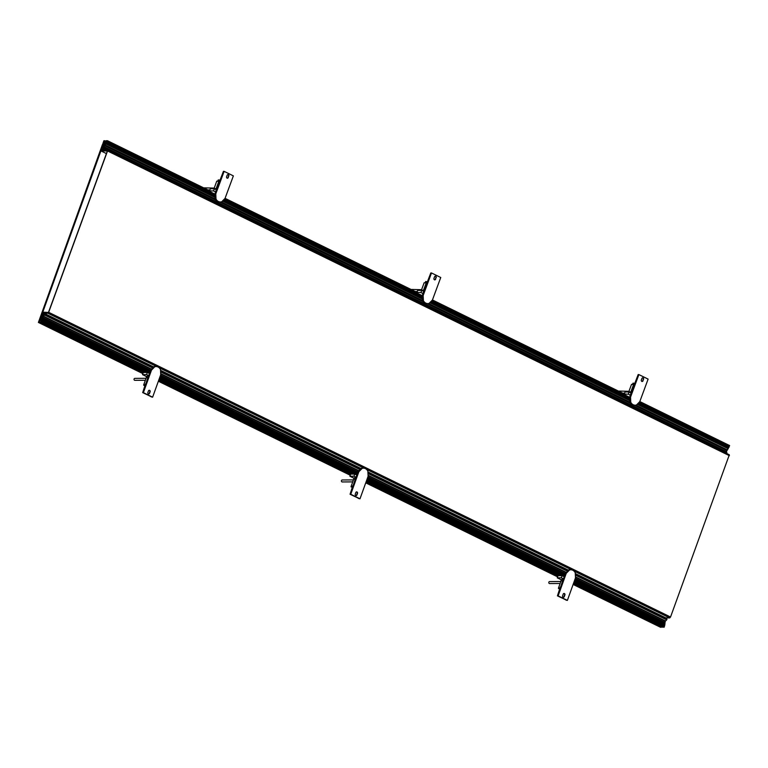 <?xml version="1.0" encoding="UTF-8"?>
<svg xmlns="http://www.w3.org/2000/svg" width="768" height="768" viewBox="0 0 768 768"><rect width="100%" height="100%" fill="white"/><g stroke="black" fill="none" stroke-linecap="round" stroke-linejoin="round"><path stroke-width="1.15" d="M151.69 396.883L143.328 392.909L151.69 396.883M146.064 378.298L134.87 378.374A0.979 0.845 89.6 0 0 134.88 380.333L145.354 380.266M149.549 393.37L150.144 391.709A1.066 0.912 89.6 0 0 148.464 390.883L147.869 392.544A1.066 0.912 89.6 0 0 149.549 393.37L149.213 393.37A1.066 0.912 -90.4 0 1 148.55 394.003M158.045 367.018A5.894 5.059 -90.4 0 1 160.493 369.542L160.742 374.63L152.621 397.181L143.386 392.65L151.498 370.109L154.79 366.749A5.894 5.059 -90.4 0 1 156.058 366.557A5.894 5.059 -90.4 0 1 158.045 367.018M152.861 368.006L153.754 366.758L154.79 366.749M148.925 375.302L149.942 371.549L151.498 370.109M151.421 396.883L143.386 392.65M150.797 370.109L152.63 367.901M145.776 384.048L148.637 375.168M142.675 392.65L145.488 383.914M153.754 366.758A5.894 5.059 -90.4 0 1 155.011 366.566A5.894 5.059 -90.4 0 1 155.222 366.566M151.402 396.931L152.621 397.181M149.213 393.37L149.818 391.709A1.066 0.912 -90.4 0 0 149.136 390.25M148.79 375.677L146.573 374.592L142.522 374.621L146.573 376.608M148.589 376.234L146.707 376.253L146.227 377.846M145.382 385.152L144.806 386.736M149.28 373.402L147.35 372.451L146.573 374.592M147.35 372.451L143.29 372.48L142.522 374.621M143.866 384.989L144.893 385.872M148.109 377.568L146.323 377.578L143.683 384.902L144.499 385.306L143.75 385.306M145.469 384.893L143.683 384.902M43.44 313.382L47.837 313.219L48.662 312.317L107.53 150.97L107.366 150.067L102.528 150.019L107.251 150.365L107.366 150.97L101.117 150.998L101.52 149.184L103.45 149.174L104.218 147.936L103.862 147.36L102.067 147.677L102.72 146.765L103.766 146.765L104.218 145.69L103.114 145.68L103.517 144.566L104.659 145.104L105.6 143.443L102.912 143.453L103.891 140.746L104.717 140.736L103.469 142.848L105.878 142.838L106.426 141.331L104.717 140.736M102.941 150.576L102.422 150.317M665.808 617.885L669.706 617.923L670.531 617.021L729.331 454.79L107.549 150.154M107.366 150.97L48.499 312.317L47.942 312.912L42.998 313.171M39.226 322.445L39.446 321.84L41.981 322.426L42.797 317.472A1.248 0.586 -63.9 0 0 43.181 316.32L43.325 316.09A1.469 0.691 -63.9 0 0 44.429 314.957L44.592 314.506A1.469 0.691 -63.9 0 0 44.419 313.421A1.469 0.691 -63.9 0 0 44.256 313.382L42.912 313.392L43.19 312.634L48.442 312.432L43.018 312.182L42.115 313.997L44.131 314.006L43.92 315.216L41.568 315.504L42.134 315.802L41.578 316.406L42.682 316.416L40.781 318.605L42.317 318.058L42.058 319.718L39.379 319.728L38.4 322.445L143.002 373.286M573.12 584.448L660.528 627.283L661.574 626.678M158.496 380.88L350.381 474.902M365.866 482.486L557.75 576.509M573.245 584.102L661.363 627.274M38.4 322.445L142.877 373.632M158.362 381.226L350.256 475.248M365.741 482.842L557.626 576.864M39.446 321.84L38.957 321.84L39.494 320.333L41.539 321.331M39.494 320.333L41.914 320.314L40.656 322.435L143.213 372.682M158.707 380.275L350.592 474.298M366.086 481.891L557.971 575.904M573.466 583.498L662.784 627.264L664.33 626.659L573.878 582.336M41.981 322.426L144.134 372.48M158.909 379.718L351.504 474.086M366.288 481.325L558.883 575.702M573.667 582.941L664.109 627.254M42.192 321.821L145.565 372.47M159.13 379.114L352.934 474.077M366.499 480.73L560.314 575.693M663.907 626.448L664.762 625.45L574.32 581.126M41.942 321.158L146.64 372.461M159.293 378.662L354.019 474.067M366.672 480.269L561.389 575.683M574.042 581.885L664.07 625.997M42.432 321.158L147.13 372.461M159.37 378.451L354.509 474.067M366.739 480.058L561.888 575.683M574.118 581.674L664.57 625.987M42.634 320.611L149.443 372.95M159.562 377.904L356.813 474.557M366.941 479.52L564.192 576.173M664.282 625.219L665.04 624.096L574.771 579.859M42.336 319.862L149.626 372.432M159.744 377.395L357.005 474.038M367.123 479.002L564.374 575.654M574.502 580.618L664.474 624.701M42.538 319.862L149.654 372.346M159.782 377.309L357.034 473.962M367.152 478.915L564.413 575.568M574.531 580.531L664.675 624.701M42.912 319.258L149.894 371.683M160.022 376.637L357.274 473.29M367.392 478.253L564.653 574.906M664.742 623.942L664.925 622.301A1.248 0.586 -63.9 0 0 665.309 621.158L665.462 620.928A1.469 0.691 -63.9 0 0 666.557 619.795L666.96 619.344L575.328 574.445M42.989 318.058L150.557 370.762M160.397 375.581L357.936 472.368M367.776 477.197L565.315 573.984M575.155 578.803L665.126 622.886M666.749 619.238A1.469 0.691 -63.9 0 0 666.547 618.25A1.469 0.691 -63.9 0 0 666.384 618.221M44.429 314.957L152.803 368.064M160.608 371.885L360.182 469.67M367.978 473.501L567.562 571.286M575.357 575.107L666.557 619.795M44.669 314.957L152.659 367.872M160.598 371.76L360.029 469.488M367.978 473.376L567.408 571.094L569.539 569.971A5.894 5.059 -90.4 0 1 570.806 569.779A5.894 5.059 -90.4 0 1 572.803 570.24A5.894 5.059 -90.4 0 1 575.242 572.765L575.491 577.853L567.379 600.403L558.134 595.872L566.256 573.331L569.539 569.971M575.357 574.992L666.797 619.795M44.832 314.506L153.005 367.517M160.57 371.222L360.384 469.123M367.949 472.829L567.763 570.739M43.19 312.634L43.69 312.874M42.115 313.997L44.083 314.966M42.739 315.494L43.229 315.734M41.462 315.811L42.029 316.09M41.578 316.406L42.71 316.963M40.781 318.605L41.51 318.97M41.04 318.605L41.76 318.96L40.656 318.97L40.694 317.914L39.754 318.672L39.379 319.728L40.205 319.306M41.232 318.067L42.442 318.653M106.128 142.138L104.506 141.341M106.051 142.349L104.006 141.341M106.349 141.533L106.147 140.726L107.472 140.717L106.819 142.531L104.717 145.69A1.248 0.586 116.1 0 1 104.275 146.832L104.246 147.062A1.469 0.691 116.1 0 1 104.371 147.091A1.469 0.691 116.1 0 1 104.544 148.186L104.381 148.637A1.469 0.691 116.1 0 1 103.229 149.77L101.894 149.779L101.616 150.538L106.752 150.672M639.379 402.058L729.379 446.16L729.6 445.555L639.821 401.558M624.528 394.07L432.442 299.952M417.158 292.464L225.062 198.336M209.779 190.848L107.472 140.717M629.866 397.392L432 300.442M422.486 295.786L224.621 198.835M215.107 194.17L107.251 141.322M729.379 446.16L639.216 402.221M629.875 397.642L431.837 300.614M422.496 296.035L224.458 198.998M215.117 194.419L106.762 141.322M638.429 403.008L728.947 447.36L729.139 446.822L638.861 402.586M629.894 398.189L431.482 300.97M422.515 296.582L224.102 199.363M215.136 194.966L107.011 141.984M629.923 398.842L431.05 301.402M422.544 297.226L223.68 199.786M215.165 195.619L106.819 142.531M728.947 447.36L638.246 403.2M629.933 399.13L430.867 301.584M422.554 297.514L223.488 199.978M215.174 195.907L106.253 142.531M728.39 447.37L728.15 448.032M637.296 404.16L728.246 448.723L728.314 448.118L637.718 403.728M629.962 399.926L430.339 302.122M422.592 298.32L222.97 200.506M215.213 196.704L106.186 143.29M629.75 400.454L429.917 302.544M422.371 298.848L222.538 200.928M214.992 197.232L106.118 143.885M728.246 448.723L637.181 404.275M629.664 400.589L429.802 302.659M422.285 298.982L222.422 201.053M214.906 197.366L105.763 143.885M727.901 448.723L727.469 449.933L636 405.12M629.722 402.038L428.621 303.504M422.342 300.422L221.251 201.888M214.963 198.816L105.331 145.094M727.469 449.933L726.845 450.518A1.248 0.586 116.1 0 1 726.403 451.661L726.346 451.853M104.458 147.158L726.384 451.901A1.469 0.691 116.1 0 1 726.499 451.93A1.469 0.691 116.1 0 1 726.701 452.918M104.784 148.186L726.912 453.014L726.634 453.475M726.749 453.475L104.621 148.637M107.29 150.058L104.381 148.637M102.509 150.086L101.894 149.779M106.646 150.96L107.261 151.258M106.406 153.59L101.117 150.998M104.093 147.734L103.344 147.37M104.208 148.147L103.238 147.667M104.035 148.637L102.067 147.677M104.256 146.237L103.114 145.68M104.746 145.037L103.766 144.566M39.85 319.123L40.051 319.728L41.51 319.718L41.779 318.96M105.043 143.443L102.931 145.258L102.912 143.453L103.363 144.058L103.584 143.453L105.043 143.443M104.986 144.854L103.651 144.202M103.133 144.509L102.461 144.509L39.754 318.672L40.426 318.672L103.19 144.538M356.17 477.293L353.952 476.208L349.901 476.237L353.952 478.224M355.968 477.85L354.086 477.859L353.606 479.462M352.752 486.758L352.186 488.352M356.65 475.008L354.72 474.067L353.952 476.208M354.72 474.067L350.669 474.096L349.901 476.237M351.235 486.605L352.272 487.488M355.488 479.174L353.702 479.184L351.062 486.518L351.878 486.912L351.12 486.922M352.848 486.509L351.062 486.518M350.688 494.563L359.059 498.499L350.707 494.515M353.443 479.914L342.25 479.981A0.979 0.845 89.6 0 0 342.259 481.949L352.733 481.882M356.928 494.976L357.523 493.315A1.066 0.912 89.6 0 0 355.843 492.49L355.248 494.15A1.066 0.912 89.6 0 0 356.928 494.976L356.592 494.976A1.066 0.912 -90.4 0 1 355.93 495.61M365.424 468.624A5.894 5.059 -90.4 0 1 367.862 471.158L368.122 476.246L360 498.787L350.755 494.266L358.877 471.715L362.17 468.365A5.894 5.059 -90.4 0 1 363.427 468.163A5.894 5.059 -90.4 0 1 365.424 468.624M360.23 469.622L361.123 468.365L362.17 468.365M356.304 476.918L357.322 473.155L358.877 471.715M358.79 498.499L350.755 494.266M358.176 471.725L360.01 469.507M353.155 485.664L356.016 476.774M350.054 494.266L352.867 485.52M361.123 468.365A5.894 5.059 -90.4 0 1 362.39 468.173A5.894 5.059 -90.4 0 1 362.602 468.173M358.781 498.538L360 498.787M356.592 494.976L357.187 493.325A1.066 0.912 -90.4 0 0 356.506 491.866M563.539 578.909L561.331 577.824L557.27 577.843L561.331 579.83M563.347 579.456L561.456 579.475L560.88 581.069M560.131 588.374L559.565 589.958M564.029 576.624L562.099 575.683L561.331 577.824M562.099 575.683L558.048 575.702L557.27 577.843M558.614 588.211L559.651 589.094M562.867 580.79L561.082 580.8L558.442 588.125L559.258 588.528L558.499 588.538M560.227 588.115L558.442 588.125M558.067 596.17L566.438 600.106L558.086 596.131M560.813 581.52L549.619 581.597A0.979 0.845 89.6 0 0 549.638 583.555L560.112 583.488M564.307 596.592L564.902 594.931A1.066 0.912 89.6 0 0 563.213 594.106L562.618 595.766A1.066 0.912 89.6 0 0 564.307 596.592L563.971 596.592A1.066 0.912 -90.4 0 1 563.299 597.226M563.683 578.525L564.701 574.771L565.546 573.331L566.256 573.331M566.17 600.106L558.134 595.872M565.546 573.331L567.61 571.229M560.534 587.27L563.395 578.39M557.434 595.882L560.246 587.136M568.502 569.981A5.894 5.059 -90.4 0 1 569.77 569.789A5.894 5.059 -90.4 0 1 569.981 569.789M566.16 600.154L567.379 600.403M563.971 596.592L564.566 594.931A1.066 0.912 -90.4 0 0 563.885 593.472M214.205 188.093L204.413 187.853A0.979 0.845 91.4 0 0 203.952 187.997M227.885 174.528A1.066 0.922 -88.6 0 1 228.528 175.987L227.923 177.638A1.066 0.922 -88.6 0 1 227.213 178.282M228.864 175.987A1.066 0.922 91.4 0 0 227.174 175.162L226.57 176.822A1.066 0.922 91.4 0 0 228.25 177.648L228.528 175.987M219.475 201.946A5.894 5.078 -88.6 0 1 219.264 201.946A5.894 5.078 -88.6 0 1 217.402 201.485A5.894 5.078 -88.6 0 1 214.973 198.96L216 198.989A5.894 5.078 -88.6 0 0 218.429 201.514A5.894 5.078 -88.6 0 0 220.291 201.974A5.894 5.078 -88.6 0 0 221.702 201.782L225.034 198.422L233.366 175.882L224.122 171.35L215.789 193.891L216 198.989M214.973 198.96L215.29 192.442L223.43 171.341L224.122 171.35M215.098 193.882L215.789 193.891M209.597 190.762L210.355 188.698L214.368 188.803L216.288 189.744M218.602 181.2L219.053 179.971L219.773 180.317M209.558 190.848L213.571 190.944L214.368 188.803M213.571 190.944L215.501 191.885M219.053 179.971L218.227 179.952L217.776 181.171M216.97 188.803L214.061 188.477L216.768 181.152L219.36 181.44M216.71 188.794L214.061 188.477M216.173 188.534L218.88 181.2M628.963 391.315L619.171 391.075A0.979 0.845 91.4 0 0 618.701 391.219M642.634 377.75A1.066 0.922 -88.6 0 1 643.286 379.21L642.672 380.861A1.066 0.922 -88.6 0 1 641.971 381.504M643.613 379.219A1.066 0.922 91.4 0 0 641.933 378.394L641.318 380.045A1.066 0.922 91.4 0 0 643.008 380.87L643.286 379.21M634.224 405.168A5.894 5.078 -88.6 0 1 634.013 405.168A5.894 5.078 -88.6 0 1 632.16 404.707A5.894 5.078 -88.6 0 1 629.731 402.182L630.758 402.211A5.894 5.078 -88.6 0 0 633.187 404.736A5.894 5.078 -88.6 0 0 635.04 405.197A5.894 5.078 -88.6 0 0 636.451 405.005L639.782 401.645L648.115 379.104L638.88 374.582L630.547 397.123L630.758 402.211M629.731 402.182L630.048 395.664L638.179 374.563L638.88 374.582M629.846 397.104L630.547 397.123M624.346 393.984L625.104 391.93L629.117 392.026L631.046 392.966M633.36 384.422L633.811 383.194L634.531 383.539M624.317 394.07L628.33 394.166L629.117 392.026M628.33 394.166L630.25 395.107M633.811 383.194L632.986 383.174L632.525 384.403M631.728 392.026L628.819 391.699L631.526 384.374L634.109 384.662M631.469 392.026L628.819 391.699M630.922 391.757L633.629 384.422M421.584 289.709L411.792 289.459A0.979 0.845 91.4 0 0 411.331 289.603M435.254 276.144A1.066 0.922 -88.6 0 1 435.907 277.594L435.293 279.254A1.066 0.922 -88.6 0 1 434.592 279.888M436.243 277.603A1.066 0.922 91.4 0 0 434.554 276.778L433.939 278.438A1.066 0.922 91.4 0 0 435.629 279.264L435.907 277.594M426.845 303.562A5.894 5.078 -88.6 0 1 426.643 303.562A5.894 5.078 -88.6 0 1 424.781 303.101A5.894 5.078 -88.6 0 1 422.352 300.566L423.379 300.595A5.894 5.078 -88.6 0 0 425.808 303.12A5.894 5.078 -88.6 0 0 427.67 303.581A5.894 5.078 -88.6 0 0 429.082 303.389L432.413 300.038L440.746 277.498L431.501 272.966L423.168 295.507L423.379 300.595M422.352 300.566L422.669 294.048L430.81 272.947L431.501 272.966M422.477 295.488L423.168 295.507M416.976 292.368L417.734 290.314L421.738 290.419L423.667 291.36M425.981 282.806L426.432 281.578L427.152 281.933M416.938 292.454L420.95 292.56L421.738 290.419M420.95 292.56L422.87 293.501M426.432 281.578L425.606 281.558L425.155 282.787M424.349 290.419L421.44 290.093L424.147 282.758L426.739 283.046M424.09 290.41L421.44 290.093M423.542 290.141L426.25 282.816M47.837 313.219L156.816 366.614M159.149 367.766L364.195 468.23M366.528 469.373L571.574 569.837M573.907 570.989L669.706 617.923M729.408 455.683L107.53 150.97M48.662 312.317L670.531 617.021M43.181 316.32L151.498 369.398M160.704 373.91L358.867 471.005M368.083 475.517L566.246 572.621M575.462 577.133L665.309 621.158M42.797 317.472L150.71 370.339M160.55 375.168L358.09 471.955M367.93 476.774L565.469 573.571M575.299 578.39L664.925 622.301M43.325 316.09L151.699 369.187M160.685 373.594L359.069 470.803M368.064 475.21L566.448 572.419M575.443 576.826L665.462 620.928M42.758 317.664L150.643 370.531M160.483 375.35L358.022 472.138M367.862 476.966L565.402 573.754M575.232 578.573L664.886 622.502M726.403 451.661L104.275 146.832M726.845 450.518L634.301 405.178M630.403 403.267L426.922 303.562M423.024 301.651L219.552 201.955M215.645 200.045L104.717 145.69M103.757 150.029L103.229 149.77M726.95 450.326L634.848 405.187M630.115 402.874L427.469 303.581M422.746 301.267L220.09 201.965M215.366 199.651L104.822 145.488M155.011 366.566L156.058 366.557M107.462 150.086L729.331 454.79M44.419 313.421L153.6 366.912M160.531 370.31L360.97 468.528M367.901 471.917L568.349 570.134M575.28 573.533L666.547 618.25M726.499 451.93L104.371 147.091M362.39 468.173L363.427 468.163M569.77 569.789L570.806 569.779M209.894 189.955L207.84 189.898M219.264 201.946L220.291 201.974M624.643 393.178L622.598 393.12M634.013 405.168L635.04 405.197M417.274 291.562L415.219 291.514M426.643 303.562L427.67 303.581"/></g></svg>
